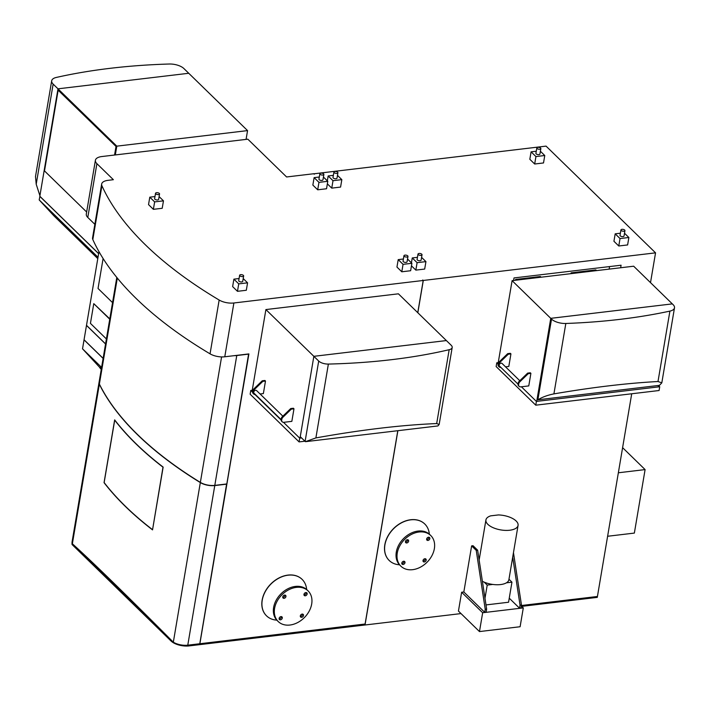 <?xml version="1.0" encoding="UTF-8"?>
<svg xmlns="http://www.w3.org/2000/svg" width="710" height="710" viewBox="0 0 710 710"><rect width="100%" height="100%" fill="white"/><g stroke="black" fill="none" stroke-linecap="round" stroke-linejoin="round"><path stroke-width="1.06" d="M105.55 343.986L86.487 325.411L84.055 339.753L103.119 358.337M99.861 367.576L82.529 348.814L101.592 367.398M82.529 348.814L84.046 339.85L103.101 358.426M51.688 80.798A12.23 5.511 -170.4 0 0 53.144 84.1L57.989 88.821L188.745 73.272L57.989 88.821L39.911 195.712L36.21 184.245L35.5 176.533L51.688 80.798A12.23 5.511 -170.4 0 1 56.312 77.443A407.567 183.766 -170.4 0 1 169.255 64.015A12.23 5.511 -170.4 0 1 183.899 68.55L247.559 130.605L116.804 146.154L115.322 154.94M152.446 529.607A407.567 183.766 -170.4 0 1 104.148 482.569L114.709 420.16A407.567 183.766 9.6 0 0 162.998 467.189L152.579 529.589M163.149 467.1L152.535 529.873A407.567 183.766 -170.4 0 1 104.05 482.658L114.665 419.885A407.567 183.766 9.6 0 0 163.149 467.1M99.054 382.37A12.23 5.511 9.6 0 0 99.036 382.459L72.047 542.076A12.23 5.511 9.6 0 0 72.269 543.683L72.367 543.771C92.602 562.063 126.256 594.873 173.329 642.195A12.23 5.511 9.6 0 0 187.777 645.177L199.785 643.748L226.623 483.98M99.036 382.459A12.23 5.511 9.6 0 0 99.347 384.243A407.567 183.766 9.6 0 0 200.326 482.578A12.23 5.511 9.6 0 0 214.775 485.56L226.783 484.131M200.326 482.578L173.329 642.195L72.269 543.683L171.216 640.136L171.066 641.032A13.508 6.088 9.6 0 0 188.416 645.985L188.567 645.088L365.1 624.019M305.433 441.682L437.91 425.938L439.162 424.482L436.685 423.559C401.407 425.015 361.142 429.798 315.888 437.919L305.433 441.682A8.147 3.674 9.6 0 1 305.105 441.389L300.268 436.668L313.855 356.322L446.368 340.569L451.214 345.291A8.147 3.674 -170.4 0 1 452.19 347.492A8.147 3.674 -170.4 0 1 449.173 349.711A407.567 183.766 -170.4 0 1 328.375 364.07A8.147 3.674 -170.4 0 1 318.701 361.044L313.855 356.322L446.368 340.569L398.408 293.816L265.895 309.569L313.855 356.322L300.019 438.105M252.245 390.269L250.781 390.447L250.142 394.21L299.079 441.904L299.718 438.141L301.555 437.919M299.079 441.904L304.927 441.212M250.781 390.447L252.6 392.213M254.996 394.556L281.089 419.983M283.485 422.326L299.718 438.141M618.357 472.78L645.097 469.594L634.358 533.086L607.618 536.263M645.097 469.594L622.599 447.664M101.246 369.395L99.737 367.7L101.29 369.173M99.737 367.7L100.465 366.99L101.494 367.949M39.902 196.324L39.201 199.927L53.836 215.76L97.785 258.6M105.559 343.897L86.505 325.322L98.965 251.624L98.637 253.577L39.822 196.244L57.989 88.821L116.804 146.154M39.804 196.333L98.619 253.665L98.015 257.26L39.201 199.927M246.068 139.4L247.559 130.605M86.647 212.006L44.499 170.915L58.149 90.206L116.165 146.579L114.745 155.011M115.987 146.597L114.567 155.029M58.149 90.206L116.165 146.579M516.339 280.148L515.629 279.447L540.363 276.51L541.073 277.211M515.487 280.246L515.629 279.447M571.825 273.554L571.106 272.853L595.841 269.915L596.56 270.608M570.973 273.652L571.106 272.853M551.528 319.092L537.878 399.801L659.448 385.352L661.809 382.859L658.001 381.518C627.01 383.178 592.309 387.296 553.915 393.89C547.641 395.133 542.289 397.103 537.878 399.801L537.106 399.047L550.756 318.337L672.317 303.889L673.098 304.643A11.822 5.325 -170.4 0 1 674.5 307.829A11.822 5.325 -170.4 0 1 669.912 311.104A407.158 183.579 -170.4 0 1 565.826 323.476A11.822 5.325 -170.4 0 1 551.528 319.092L550.756 318.337L672.317 303.889L633.657 266.206L512.096 280.654L498.003 363.981M518.016 384.128L499.512 366.085A1.837 1.376 -45.7 0 1 499.405 364.354A1.837 1.376 -45.7 0 1 501.065 363.156A1.837 1.376 -45.7 0 1 502.068 363.458L519.782 380.729M498.784 364.345L498.668 365.02L498.198 363.777L498.784 364.345A3.053 2.29 -45.7 0 1 499.884 362.348L508.289 354.21L507.703 353.642L510.357 353.332L510.934 353.899L508.813 366.449L505.538 366.839M536.707 401.381L550.756 318.337L512.096 280.654M518.043 383.915L518.158 383.231L518.744 383.799A3.053 2.29 -45.7 0 1 519.844 381.802L528.249 373.673L527.663 373.105L530.317 372.786L530.894 373.353L528.772 385.912L520.821 386.852A3.053 2.29 -45.7 0 1 519.143 386.355A3.053 2.29 -45.7 0 1 518.628 384.483L518.043 383.915A3.053 2.29 134.3 0 0 518.566 385.787L519.143 386.355M658.525 385.459L658.276 386.932M507.703 353.642L499.299 361.78A3.053 2.29 134.3 0 0 498.198 363.777M498.083 364.452A3.053 2.29 134.3 0 0 498.606 366.333L499.183 366.892A3.053 2.29 -45.7 0 1 498.668 365.02M508.289 354.21L510.934 353.899M500.861 367.398A3.053 2.29 -45.7 0 1 499.183 366.892M527.663 373.105L519.259 381.243A3.053 2.29 134.3 0 0 518.158 383.231M528.249 373.673L530.894 373.353M518.744 383.799L518.628 384.483M498.234 362.615L496.778 362.783L496.139 366.555L535.766 405.179L659.093 390.518L659.732 386.755L658.507 385.557M535.766 405.179L536.405 401.416L659.732 386.755M496.778 362.783L498.145 364.123M521.397 386.79L536.405 401.416M399.49 564.787A25.471 19.046 -45.7 0 1 389.222 560.492A25.471 19.046 -45.7 0 1 387.82 536.52A25.471 19.046 -45.7 0 1 410.797 519.835A25.471 19.046 -45.7 0 1 424.784 524.007A25.471 19.046 -45.7 0 1 429.337 534.168M389.169 560.447A25.471 19.046 -45.7 0 1 389.124 560.394A25.471 19.046 -45.7 0 1 387.722 536.423A25.471 19.046 -45.7 0 1 410.699 519.738A25.471 19.046 -45.7 0 1 424.686 523.918A25.471 19.046 -45.7 0 1 424.731 523.962M276.811 620.141A25.471 19.046 -45.7 0 1 266.543 615.845A25.471 19.046 -45.7 0 1 265.141 591.874A25.471 19.046 -45.7 0 1 288.109 575.189A25.471 19.046 -45.7 0 1 302.105 579.369A25.471 19.046 -45.7 0 1 306.658 589.522M266.49 615.801A25.471 19.046 -45.7 0 1 266.445 615.756A25.471 19.046 -45.7 0 1 265.043 591.785A25.471 19.046 -45.7 0 1 288.011 575.091A25.471 19.046 -45.7 0 1 302.007 579.271A25.471 19.046 -45.7 0 1 302.052 579.316M248.615 353.953L226.818 483.954L214.802 485.383A12.23 5.511 -170.4 0 1 200.362 482.401A407.567 183.766 -170.4 0 1 99.382 384.066A12.23 5.511 -170.4 0 1 99.072 382.282L116.804 277.441M248.775 354.104L236.767 355.533A12.23 5.511 -170.4 0 1 234.211 355.666M406.936 257.02A2.041 0.923 -170.4 0 1 404.869 256.709A2.041 0.923 -170.4 0 1 403.954 255.733A2.041 0.923 -170.4 0 1 404.993 255.13A2.041 0.923 -170.4 0 1 407.061 255.44A2.041 0.923 -170.4 0 1 407.975 256.416A2.041 0.923 -170.4 0 1 406.936 257.02M407.975 256.416L407.061 261.795A2.041 0.923 -170.4 0 1 406.022 262.398A2.041 0.923 -170.4 0 1 403.963 262.088A2.041 0.923 -170.4 0 1 403.049 261.111L403.954 255.733M420.977 255.352A2.041 0.923 -170.4 0 1 418.918 255.041A2.041 0.923 -170.4 0 1 418.004 254.065A2.041 0.923 -170.4 0 1 419.042 253.461A2.041 0.923 -170.4 0 1 421.101 253.772A2.041 0.923 -170.4 0 1 422.024 254.748A2.041 0.923 -170.4 0 1 420.977 255.352M422.024 254.748L421.11 260.126A2.041 0.923 -170.4 0 1 420.071 260.73A2.041 0.923 -170.4 0 1 418.012 260.419A2.041 0.923 -170.4 0 1 417.089 259.443L418.004 254.065M623.913 231.229A2.041 0.923 -170.4 0 1 621.853 230.919A2.041 0.923 -170.4 0 1 620.93 229.942A2.041 0.923 -170.4 0 1 621.969 229.339A2.041 0.923 -170.4 0 1 624.037 229.649A2.041 0.923 -170.4 0 1 624.951 230.617A2.041 0.923 -170.4 0 1 623.913 231.229M624.951 230.617L624.037 236.004A2.041 0.923 -170.4 0 1 622.998 236.608A2.041 0.923 -170.4 0 1 620.939 236.297A2.041 0.923 -170.4 0 1 620.025 235.321L620.93 229.942M539.804 149.242A2.041 0.923 -170.4 0 1 537.745 148.931A2.041 0.923 -170.4 0 1 536.831 147.955A2.041 0.923 -170.4 0 1 537.869 147.352A2.041 0.923 -170.4 0 1 539.928 147.662A2.041 0.923 -170.4 0 1 540.851 148.638A2.041 0.923 -170.4 0 1 539.804 149.242M540.851 148.638L539.937 154.017A2.041 0.923 -170.4 0 1 538.899 154.62A2.041 0.923 -170.4 0 1 536.84 154.31A2.041 0.923 -170.4 0 1 535.917 153.333L536.831 147.955M336.877 173.364A2.041 0.923 -170.4 0 1 334.818 173.054A2.041 0.923 -170.4 0 1 333.904 172.077A2.041 0.923 -170.4 0 1 334.942 171.474A2.041 0.923 -170.4 0 1 337.002 171.784A2.041 0.923 -170.4 0 1 337.916 172.761A2.041 0.923 -170.4 0 1 336.877 173.364M337.916 172.761L337.01 178.139A2.041 0.923 -170.4 0 1 335.972 178.743A2.041 0.923 -170.4 0 1 333.904 178.432A2.041 0.923 -170.4 0 1 332.99 177.464L333.904 172.077M322.828 175.033A2.041 0.923 -170.4 0 1 320.769 174.722A2.041 0.923 -170.4 0 1 319.855 173.755A2.041 0.923 -170.4 0 1 320.893 173.142A2.041 0.923 -170.4 0 1 322.952 173.453A2.041 0.923 -170.4 0 1 323.875 174.429A2.041 0.923 -170.4 0 1 322.828 175.033M323.875 174.429L322.961 179.807A2.041 0.923 -170.4 0 1 321.923 180.411A2.041 0.923 -170.4 0 1 319.864 180.109A2.041 0.923 -170.4 0 1 318.941 179.133L319.855 173.755M242.607 276.554A2.041 0.923 -170.4 0 1 240.548 276.243A2.041 0.923 -170.4 0 1 239.634 275.267A2.041 0.923 -170.4 0 1 240.672 274.663A2.041 0.923 -170.4 0 1 242.731 274.974A2.041 0.923 -170.4 0 1 243.654 275.95A2.041 0.923 -170.4 0 1 242.607 276.554M243.654 275.95L242.74 281.329A2.041 0.923 -170.4 0 1 241.702 281.932A2.041 0.923 -170.4 0 1 239.643 281.621A2.041 0.923 -170.4 0 1 238.72 280.645L239.634 275.267M158.507 194.567A2.041 0.923 -170.4 0 1 156.448 194.256A2.041 0.923 -170.4 0 1 155.534 193.289A2.041 0.923 -170.4 0 1 156.573 192.676A2.041 0.923 -170.4 0 1 158.632 192.987A2.041 0.923 -170.4 0 1 159.546 193.963A2.041 0.923 -170.4 0 1 158.507 194.567M159.546 193.963L158.641 199.341A2.041 0.923 -170.4 0 1 157.602 199.945A2.041 0.923 -170.4 0 1 155.534 199.643A2.041 0.923 -170.4 0 1 154.62 198.667L155.534 193.289M498.376 514.936A16.303 7.348 -170.4 0 1 518.069 525.391A16.303 7.348 -170.4 0 1 509.753 530.228A16.303 7.348 -170.4 0 1 493.264 527.743A16.303 7.348 -170.4 0 1 485.924 519.951A16.303 7.348 -170.4 0 1 490.699 515.851L498.376 514.936M518.069 525.391L508.884 579.733A16.303 7.348 -170.4 0 1 506.434 582.812A16.303 7.348 -170.4 0 1 500.559 584.57A16.303 7.348 -170.4 0 1 492.749 584.436A16.303 7.348 -170.4 0 1 484.193 582.138A16.303 7.348 -170.4 0 1 482.392 581.295M278.205 621.525L277.228 620.576A21.398 16.002 -45.7 0 1 276.057 600.447A21.398 16.002 -45.7 0 1 295.351 586.424A21.398 16.002 -45.7 0 1 307.102 589.939L308.069 590.88A21.398 16.002 -45.7 0 1 309.249 611.017A21.398 16.002 -45.7 0 1 289.955 625.031A21.398 16.002 -45.7 0 1 278.205 621.525A21.398 16.002 -45.7 0 1 277.024 601.388A21.398 16.002 -45.7 0 1 296.318 587.374A21.398 16.002 -45.7 0 1 308.069 590.88M280.991 616.608A1.837 1.376 -45.7 0 1 281.994 616.91A1.837 1.376 -45.7 0 1 282.101 618.632A1.837 1.376 -45.7 0 1 280.441 619.839A1.837 1.376 -45.7 0 1 279.438 619.537A1.837 1.376 -45.7 0 1 279.332 617.807A1.837 1.376 -45.7 0 1 280.991 616.608M281.346 616.608A1.837 1.376 -45.7 0 1 279.474 618.889A1.837 1.376 -45.7 0 1 279.119 618.889M302.194 614.088A1.837 1.376 -45.7 0 1 303.197 614.39A1.837 1.376 -45.7 0 1 303.303 616.111A1.837 1.376 -45.7 0 1 301.643 617.318A1.837 1.376 -45.7 0 1 300.641 617.017A1.837 1.376 -45.7 0 1 300.534 615.286A1.837 1.376 -45.7 0 1 302.194 614.088M302.549 614.088A1.837 1.376 -45.7 0 1 300.676 616.369A1.837 1.376 -45.7 0 1 300.321 616.369M305.832 592.566A1.837 1.376 -45.7 0 1 306.835 592.868A1.837 1.376 -45.7 0 1 306.942 594.59A1.837 1.376 -45.7 0 1 305.282 595.797A1.837 1.376 -45.7 0 1 304.279 595.495A1.837 1.376 -45.7 0 1 304.173 593.764A1.837 1.376 -45.7 0 1 305.832 592.566M306.188 592.566A1.837 1.376 -45.7 0 1 304.315 594.847A1.837 1.376 -45.7 0 1 303.96 594.847M284.63 595.087A1.837 1.376 -45.7 0 1 285.633 595.388A1.837 1.376 -45.7 0 1 285.739 597.11A1.837 1.376 -45.7 0 1 284.08 598.317A1.837 1.376 -45.7 0 1 283.077 598.015A1.837 1.376 -45.7 0 1 282.97 596.285A1.837 1.376 -45.7 0 1 284.63 595.087M284.985 595.087A1.837 1.376 -45.7 0 1 283.113 597.367A1.837 1.376 -45.7 0 1 282.757 597.367M400.884 566.172L399.916 565.222A21.398 16.002 -45.7 0 1 398.736 545.085A21.398 16.002 -45.7 0 1 418.039 531.071A21.398 16.002 -45.7 0 1 429.79 534.577L430.757 535.526A21.398 16.002 -45.7 0 1 431.928 555.655A21.398 16.002 -45.7 0 1 412.634 569.677A21.398 16.002 -45.7 0 1 400.884 566.172A21.398 16.002 -45.7 0 1 399.703 546.034A21.398 16.002 -45.7 0 1 419.006 532.012A21.398 16.002 -45.7 0 1 430.757 535.526M403.67 561.255A1.837 1.376 -45.7 0 1 404.673 561.557A1.837 1.376 -45.7 0 1 404.78 563.278A1.837 1.376 -45.7 0 1 403.12 564.485A1.837 1.376 -45.7 0 1 402.117 564.184A1.837 1.376 -45.7 0 1 402.02 562.453A1.837 1.376 -45.7 0 1 403.67 561.255M404.025 561.255A1.837 1.376 -45.7 0 1 402.153 563.536A1.837 1.376 -45.7 0 1 401.798 563.536M424.873 558.734A1.837 1.376 -45.7 0 1 425.885 559.036A1.837 1.376 -45.7 0 1 425.982 560.758A1.837 1.376 -45.7 0 1 424.323 561.965A1.837 1.376 -45.7 0 1 423.32 561.663A1.837 1.376 -45.7 0 1 423.222 559.933A1.837 1.376 -45.7 0 1 424.873 558.734M425.228 558.734A1.837 1.376 -45.7 0 1 423.355 561.015A1.837 1.376 -45.7 0 1 423 561.015M428.512 537.213A1.837 1.376 -45.7 0 1 429.523 537.514A1.837 1.376 -45.7 0 1 429.621 539.236A1.837 1.376 -45.7 0 1 427.97 540.443A1.837 1.376 -45.7 0 1 426.958 540.141A1.837 1.376 -45.7 0 1 426.861 538.411A1.837 1.376 -45.7 0 1 428.512 537.213M428.867 537.213A1.837 1.376 -45.7 0 1 426.994 539.493A1.837 1.376 -45.7 0 1 426.639 539.493M407.309 539.733A1.837 1.376 -45.7 0 1 408.321 540.035A1.837 1.376 -45.7 0 1 408.419 541.757A1.837 1.376 -45.7 0 1 406.768 542.964A1.837 1.376 -45.7 0 1 405.756 542.662A1.837 1.376 -45.7 0 1 405.658 540.931A1.837 1.376 -45.7 0 1 407.309 539.733M407.664 539.733A1.837 1.376 -45.7 0 1 405.792 542.014A1.837 1.376 -45.7 0 1 405.437 542.014M282.864 416.184L256.612 390.598A1.837 1.376 134.3 0 0 255.609 390.296A1.837 1.376 134.3 0 0 253.958 391.494A1.837 1.376 134.3 0 0 254.056 393.225L281.089 419.583M397.795 430.704L365.082 624.099L199.874 643.739L248.899 353.917L224.777 356.784L233.883 302.984L423.204 280.477L422.716 279.997L423.293 280.459L655.552 252.849L546.061 146.118L313.793 173.817M407.531 259.035L411.898 263.295L403.058 264.342L398.212 259.62L403.404 258.999M421.58 257.366L425.938 261.617L417.107 262.673L412.261 257.952L417.453 257.331M624.507 233.244L628.874 237.495L620.034 238.551L615.188 233.83L620.38 233.208M540.408 151.257L544.765 155.517L535.935 156.564L531.089 151.842L536.281 151.221M337.472 175.379L341.838 179.639L333.008 180.686L328.162 175.965L333.345 175.352M323.432 177.056L327.789 181.307L318.959 182.355L314.113 177.633L319.305 177.021M243.21 278.568L247.568 282.829L238.737 283.876L233.892 279.154L239.084 278.533M159.102 196.59L163.469 200.841L154.638 201.888L149.792 197.167L154.975 196.555M106.402 338.945L90.436 323.378L93.773 303.649L109.793 318.879M224.777 356.784A12.531 5.653 -170.4 0 1 210.053 353.837A440.582 198.649 -170.4 0 1 92.824 239.563A12.531 5.653 -170.4 0 1 92.566 237.859L101.663 184.05A12.531 5.653 -170.4 0 1 108.062 180.331L113.369 179.701L96.897 163.646A12.531 5.653 -170.4 0 1 95.406 160.265A12.531 5.653 -170.4 0 1 101.716 156.555L247.834 139.187L286.591 176.968L313.714 173.746L314.29 174.207L313.802 173.728M94.856 224.333L87.791 217.446A12.531 5.653 -170.4 0 1 86.3 214.065L95.406 160.265M233.883 302.984A12.531 5.653 -170.4 0 1 219.159 300.037A440.582 198.649 -170.4 0 1 101.921 185.754A12.531 5.653 -170.4 0 1 101.663 184.05M247.568 282.829L246.317 290.266L237.477 291.322L232.631 286.6L233.892 279.154M163.469 200.841L162.208 208.287L153.378 209.335L148.532 204.613L149.792 197.167M411.898 263.295L410.637 270.732L401.798 271.788L396.952 267.058L398.212 259.62M327.789 181.307L326.529 188.754L317.698 189.801L312.853 185.079L314.113 177.633M425.938 261.617L424.686 269.063L415.847 270.111L411.463 265.842M341.838 179.639L340.578 187.076L331.748 188.132L327.363 183.855M628.874 237.495L627.613 244.941L618.774 245.988L613.937 241.267L615.188 233.83M544.765 155.517L543.514 162.954L534.674 164.01L529.829 159.28L531.089 151.842M423.204 280.477L417.755 312.675M112.544 302.62L98.033 288.473L103.101 258.511M291.322 409.12L290.736 408.552L282.332 416.69A3.053 2.29 134.3 0 0 281.231 418.687L281.817 419.255A3.053 2.29 -45.7 0 1 282.917 417.258L291.322 409.12L293.976 408.809L291.845 421.358L283.893 422.308A3.053 2.29 -45.7 0 1 282.216 421.802A3.053 2.29 -45.7 0 1 281.701 419.93L281.124 419.361A3.053 2.29 134.3 0 0 281.639 421.234L282.216 421.802M255.405 394.538A3.053 2.29 -45.7 0 1 253.736 394.032A3.053 2.29 -45.7 0 1 253.213 392.16L252.636 391.592A3.053 2.29 134.3 0 0 253.15 393.473L253.736 394.032M253.843 388.92A3.053 2.29 134.3 0 0 252.751 390.917L253.328 391.485A3.053 2.29 -45.7 0 1 254.428 389.488L262.833 381.35L262.256 380.782L253.843 388.92L254.428 389.488M281.124 419.361L281.231 418.687M281.817 419.255L281.701 419.93M290.736 408.552L293.39 408.241L293.976 408.809M252.636 391.592L252.751 390.917M253.328 391.485L253.213 392.16M260.091 393.979L263.366 393.589L265.487 381.039L262.833 381.35M262.256 380.782L264.901 380.471L265.487 381.039M252.014 391.636L265.895 309.569M486.643 609.118L477.644 550.197L476.233 550.365L485.232 609.286L486.643 609.118L486.128 612.162L484.717 612.331L463.834 591.98L471.635 545.884L473.046 545.715L477.644 550.197M512.7 557.128L520.039 605.142L521.459 604.973L513.463 552.655M508.964 579.236L511.954 582.156L508.564 602.24L486.004 604.92M492.749 584.436L487.22 585.093L484.992 598.273M487.22 585.093L484.193 582.138M511.954 582.156L506.434 582.812M520.039 605.142L519.525 608.195L509.247 598.175M521.459 604.973L520.936 608.026L519.525 608.195M476.233 550.365L471.635 545.884M485.232 609.286L484.717 612.331M520.11 626.735L479.472 631.572L482.658 612.739L523.297 607.902L520.11 626.735M523.297 607.902L521.291 605.949M479.472 631.572L458.447 611.07L461.633 592.238L463.834 591.98M482.658 612.739L461.633 592.238M609.571 266.578L609.136 269.117M513.578 280.477L514.013 277.938L621.081 265.212L620.655 267.75M535.935 156.564L534.674 164.01M620.034 238.551L618.774 245.988M333.008 180.686L331.748 188.132M328.162 175.965L327.337 180.855M417.107 262.673L415.847 270.111M412.261 257.952L411.436 262.842M318.959 182.355L317.698 189.801M403.058 264.342L401.798 271.788M423.293 280.459L417.835 312.746M397.884 430.695L365.171 624.09M521.708 606.367L597.279 597.376L597.429 596.48L521.362 605.523L597.429 596.48L631.714 393.775M650.511 282.633L655.552 252.849M238.737 283.876L237.477 291.322M154.638 201.888L153.378 209.335M93.773 303.649L109.739 319.216M72.065 543.052L72.029 543.265A13.508 6.088 9.6 0 0 72.118 544.579L72.269 543.683M72.118 544.579L171.066 641.032M188.416 645.985L461.012 613.582M53.144 84.1L36.21 184.245M99.347 384.243L72.367 543.771M214.775 485.56L187.777 645.177M305.105 441.389L318.701 361.044M315.888 437.919L328.375 364.07M436.685 423.559L449.173 349.711M100.305 368.215L101.042 367.505M553.915 393.89L565.826 323.476M658.001 381.518L669.912 311.104M499.884 362.348L499.299 361.78M519.844 381.802L519.259 381.243M236.767 355.533L214.802 485.383M221.582 356.917L200.362 482.401M117.31 278.063L99.382 384.066M87.791 217.446L96.897 163.646M92.824 239.563L101.921 185.754M210.053 353.837L219.159 300.037M282.917 417.258L282.332 416.69M439.162 424.482L452.19 347.492M661.809 382.859L674.5 307.829M485.924 519.951L479.143 560.021"/></g></svg>
